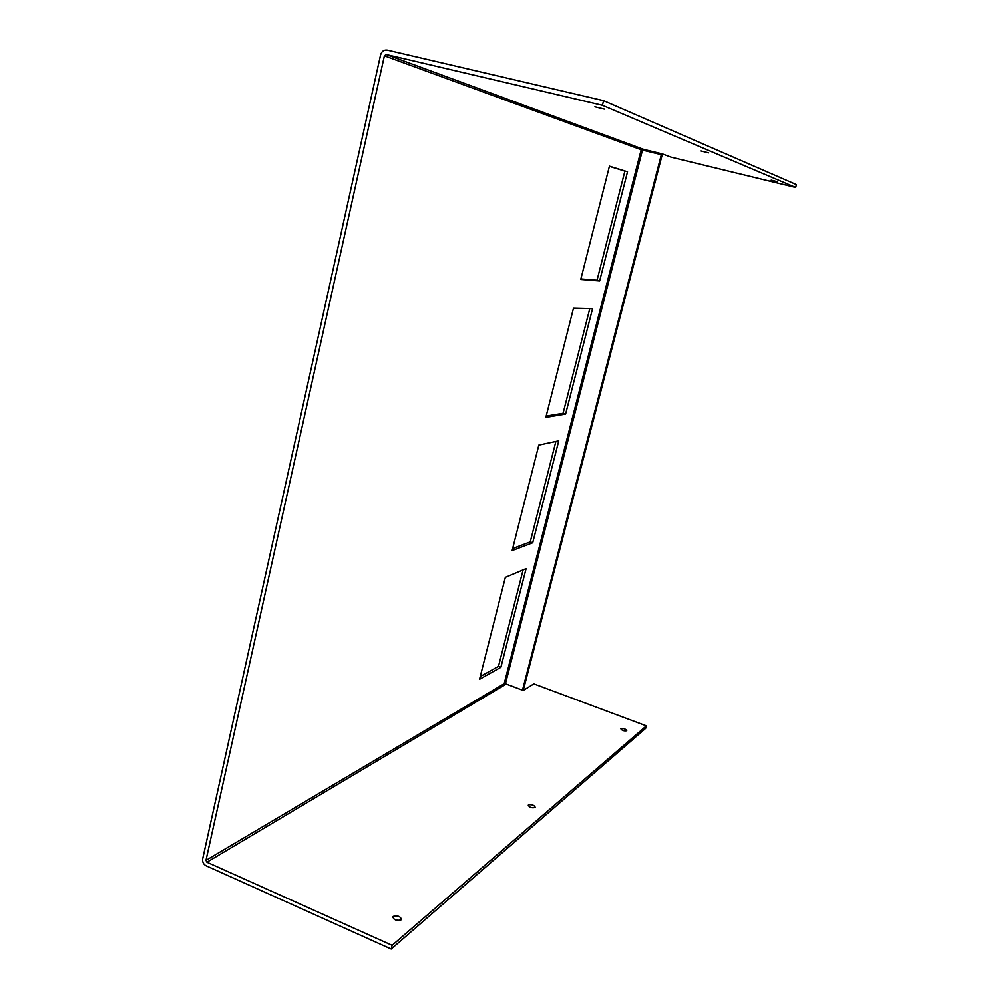 <?xml version="1.0" encoding="UTF-8"?>
<svg xmlns="http://www.w3.org/2000/svg" width="999" height="999" viewBox="0 0 999 999"><rect width="100%" height="100%" fill="white"/><g stroke="black" fill="none" stroke-linecap="round" stroke-linejoin="round"><path stroke-width="1.5" d="M777.509 181.718L771.141 180.157L777.509 181.718M708.653 152.859L701.061 150.999L708.653 152.859M604.32 109.116L594.892 106.818L604.32 109.116M620.966 728.658L620.841 728.808C621.965 730.494 623.888 731.156 626.623 730.793L626.748 730.644C625.624 728.958 623.701 728.296 620.966 728.658M528.471 804.907L528.259 805.169C529.408 807.392 531.668 808.191 535.052 807.554L535.252 807.304C534.115 805.082 531.855 804.282 528.471 804.907M393.206 916.42L392.807 916.932C393.931 920.029 396.678 921.016 401.061 919.892L401.448 919.392C400.337 916.295 397.59 915.309 393.206 916.42M580.769 279.42L599.637 280.944L627.534 171.791L609.44 166.184L580.769 279.42M545.854 417.382L565.609 414.086L592.557 308.629L573.513 308.117L545.854 417.382M512.137 550.586L532.717 542.782L558.766 440.834L538.836 445.092L512.137 550.586M479.557 679.258L500.899 667.245L526.098 568.643L505.357 577.335L479.557 679.258M504.208 683.628L205.969 860.339L384.403 55.794L641.196 149.75L504.208 683.628L505.457 683.741L642.482 150.1L641.196 149.75M609.402 166.333L624.887 171.129L597.04 280.232L580.906 278.908M589.81 308.554L563.074 413.299L546.178 416.084M555.881 441.458L530.232 541.933L512.649 548.551M523.101 569.905L498.489 666.345L480.244 676.535M205.969 860.339L206.893 862.199L506.218 684.04L523.239 690.446L533.816 683.853L646.378 725.873L645.691 728.346L391.196 949.05L206.094 865.783C203.421 864.26 202.285 861.95 202.672 858.865L380.582 54.895C381.705 51.299 383.903 49.7 387.162 50.075L603.583 100.687L602.422 105.307L795.666 187.45L671.066 157.168L662.412 153.933L643.581 149.363L386.176 54.495L384.403 55.794M642.369 150.075L643.581 149.363M386.176 54.495L602.422 105.307M603.583 100.687L796.453 184.603L795.666 187.45M391.196 949.05L392.132 945.341L206.893 862.199M399.138 920.541L394.23 919.355M646.378 725.873L392.132 945.341M642.482 150.1L661.338 154.683L522.502 690.147L505.457 683.741M522.502 690.147L523.476 689.535L662.137 154.982L661.338 154.683M500.899 667.245L498.489 666.345M532.717 542.782L530.232 541.933M565.609 414.086L563.074 413.299M599.637 280.944L597.04 280.232M627.534 171.791L624.887 171.129"/></g></svg>
